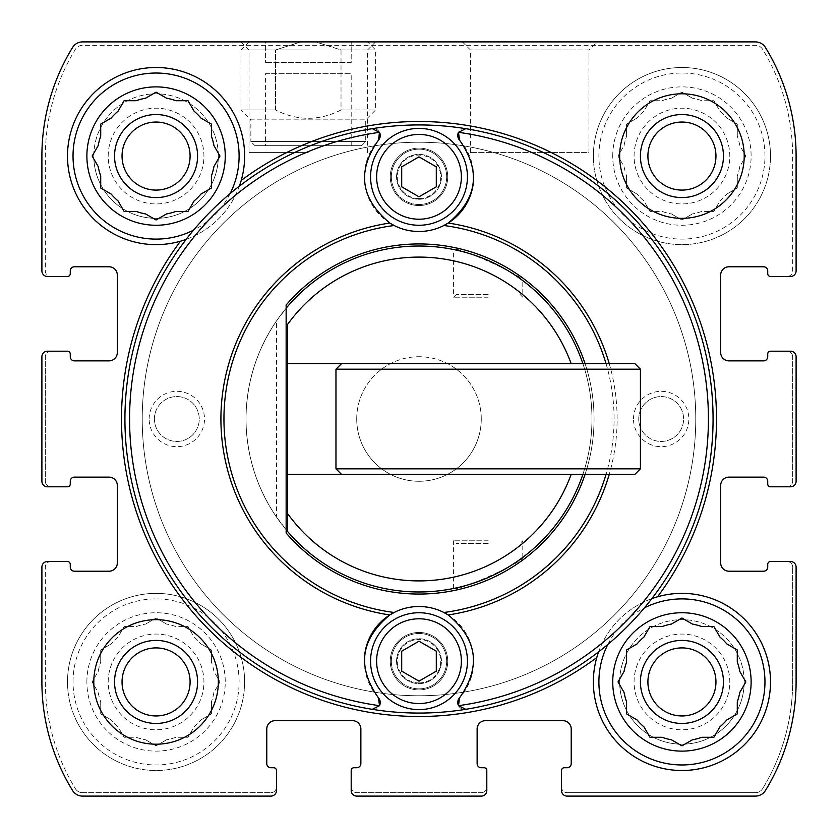 <?xml version="1.0" encoding="UTF-8"?>
<svg xmlns="http://www.w3.org/2000/svg" width="838" height="838" viewBox="0 0 838 838"><rect width="100%" height="100%" fill="white"/><g stroke="black" fill="none" stroke-linecap="round" stroke-linejoin="round"><path stroke-width="0.63" stroke-dasharray="4.19 3.14" d="M624.059 145.603A58.817 58.817 0 0 1 626.583 136.196A58.817 58.817 0 0 0 624.059 145.603L618.015 156.067L624.059 166.532A58.817 58.817 0 0 0 626.583 175.938A58.817 58.817 0 0 1 624.059 166.532L618.015 156.067L624.059 145.603M643.93 200.952A58.817 58.817 0 0 1 637.048 194.07A58.817 58.817 0 0 0 643.93 200.952L649.974 211.417L662.062 211.417A58.817 58.817 0 0 0 671.468 213.941A58.817 58.817 0 0 1 662.062 211.417L649.974 211.417L643.93 200.952M701.804 211.417A58.817 58.817 0 0 1 692.398 213.941A58.817 58.817 0 0 0 701.804 211.417L713.892 211.417L719.936 200.952A58.817 58.817 0 0 0 726.818 194.07A58.817 58.817 0 0 1 719.936 200.952L713.892 211.417L701.804 211.417M739.807 166.532A58.817 58.817 0 0 1 737.283 175.938A58.817 58.817 0 0 0 739.807 166.532L745.851 156.067L739.807 145.603A58.817 58.817 0 0 0 737.283 136.196A58.817 58.817 0 0 1 739.807 145.603L745.851 156.067L739.807 166.532M719.936 111.182A58.817 58.817 0 0 1 726.818 118.064A58.817 58.817 0 0 0 719.936 111.182L713.892 100.717L701.804 100.717A58.817 58.817 0 0 0 692.398 98.193A58.817 58.817 0 0 1 701.804 100.717L713.892 100.717L719.936 111.182M662.062 100.717A58.817 58.817 0 0 1 671.468 98.193A58.817 58.817 0 0 0 662.062 100.717L649.974 100.717L643.93 111.182A58.817 58.817 0 0 0 637.048 118.064A58.817 58.817 0 0 1 643.93 111.182L649.974 100.717L662.062 100.717M612.735 156.067A69.198 69.198 0 0 1 716.532 96.15A69.198 69.198 0 0 1 716.532 215.995A69.198 69.198 0 0 1 612.735 156.067M626.583 124.108L626.583 136.196L626.583 124.108L637.048 118.064L626.583 124.108M681.933 92.149L671.468 98.193L681.933 92.149L692.398 98.193L681.933 92.149M737.283 124.108L726.818 118.064L737.283 124.108L737.283 136.196L737.283 124.108M737.283 188.026L737.283 175.938L737.283 188.026L726.818 194.07L737.283 188.026M681.933 219.985L692.398 213.941L681.933 219.985L671.468 213.941L681.933 219.985M626.583 188.026L637.048 194.07L626.583 188.026L626.583 175.938L626.583 188.026M98.193 671.468A58.817 58.817 0 0 1 100.717 662.062A58.817 58.817 0 0 0 98.193 671.468L92.149 681.933L98.193 692.398A58.817 58.817 0 0 0 100.717 701.804A58.817 58.817 0 0 1 98.193 692.398L92.149 681.933L98.193 671.468M118.064 726.818A58.817 58.817 0 0 1 111.182 719.936A58.817 58.817 0 0 0 118.064 726.818L124.108 737.283L136.196 737.283A58.817 58.817 0 0 0 145.603 739.807A58.817 58.817 0 0 1 136.196 737.283L124.108 737.283L118.064 726.818M175.938 737.283A58.817 58.817 0 0 1 166.532 739.807A58.817 58.817 0 0 0 175.938 737.283L188.026 737.283L194.07 726.818A58.817 58.817 0 0 0 200.952 719.936A58.817 58.817 0 0 1 194.07 726.818L188.026 737.283L175.938 737.283M213.941 692.398A58.817 58.817 0 0 1 211.417 701.804A58.817 58.817 0 0 0 213.941 692.398L219.985 681.933L213.941 671.468A58.817 58.817 0 0 0 211.417 662.062A58.817 58.817 0 0 1 213.941 671.468L219.985 681.933L213.941 692.398M194.07 637.048A58.817 58.817 0 0 1 200.952 643.93A58.817 58.817 0 0 0 194.07 637.048L188.026 626.583L175.938 626.583A58.817 58.817 0 0 0 166.532 624.059A58.817 58.817 0 0 1 175.938 626.583L188.026 626.583L194.07 637.048M136.196 626.583A58.817 58.817 0 0 1 145.603 624.059A58.817 58.817 0 0 0 136.196 626.583L124.108 626.583L118.064 637.048A58.817 58.817 0 0 0 111.182 643.93A58.817 58.817 0 0 1 118.064 637.048L124.108 626.583L136.196 626.583M86.88 681.933A69.198 69.198 0 0 1 190.666 622.005A69.198 69.198 0 0 1 190.666 741.85A69.198 69.198 0 0 1 86.88 681.933M100.717 649.974L100.717 662.062L100.717 649.974L111.182 643.93L100.717 649.974M156.067 618.015L145.603 624.059L156.067 618.015L166.532 624.059L156.067 618.015M211.417 649.974L200.952 643.93L211.417 649.974L211.417 662.062L211.417 649.974M211.417 713.892L211.417 701.804L211.417 713.892L200.952 719.936L211.417 713.892M156.067 745.851L166.532 739.807L156.067 745.851L145.603 739.807L156.067 745.851M100.717 713.892L111.182 719.936L100.717 713.892L100.717 701.804L100.717 713.892M624.059 671.468A58.817 58.817 0 0 1 626.583 662.062L626.583 649.974M626.583 701.804A58.817 58.817 0 0 1 624.059 692.398M701.804 737.283A58.817 58.817 0 0 1 692.398 739.807L681.933 745.851L671.468 739.807A58.817 58.817 0 0 1 662.062 737.283L649.974 737.283L643.93 726.818A58.817 58.817 0 0 1 637.048 719.936L626.583 713.892M726.818 719.936A58.817 58.817 0 0 1 719.936 726.818L715.024 735.324M739.807 692.398A58.817 58.817 0 0 1 737.283 701.804L737.283 713.892L728.788 718.795M737.283 662.062A58.817 58.817 0 0 1 739.807 671.468L745.851 681.933L740.939 690.439M715.024 628.542L719.936 637.048A58.817 58.817 0 0 1 726.818 643.93L735.324 648.842M662.062 626.583A58.817 58.817 0 0 1 671.468 624.059M628.542 648.842L637.048 643.93A58.817 58.817 0 0 1 643.93 637.048L649.974 626.583M97.061 164.573L92.149 156.067L98.193 145.603A58.817 58.817 0 0 1 100.717 136.196L100.717 124.108M100.717 175.938A58.817 58.817 0 0 1 98.193 166.532M156.067 219.985L145.603 213.941A58.817 58.817 0 0 1 136.196 211.417L124.108 211.417L118.064 200.952A58.817 58.817 0 0 1 111.182 194.07L100.717 188.026M175.938 211.417A58.817 58.817 0 0 1 166.532 213.941M200.952 194.07A58.817 58.817 0 0 1 194.07 200.952L189.158 209.458M213.941 166.532A58.817 58.817 0 0 1 211.417 175.938L211.417 188.026L202.922 192.939M211.417 136.196A58.817 58.817 0 0 1 213.941 145.603L219.985 156.067L215.073 164.573M189.158 102.676L194.07 111.182A58.817 58.817 0 0 1 200.952 118.064L209.458 122.977M136.196 100.717A58.817 58.817 0 0 1 145.603 98.193M102.676 122.977L111.182 118.064A58.817 58.817 0 0 1 118.064 111.182L124.108 100.717M241.218 180.432A297.532 297.532 0 0 1 657.568 596.782M596.782 657.568A297.532 297.532 0 0 1 180.432 241.218M692.398 624.059A58.817 58.817 0 0 1 701.804 626.583L713.892 626.583M166.532 98.193A58.817 58.817 0 0 1 175.938 100.717L188.026 100.717M41.9 356.726L41.9 481.274A5.531 5.531 0 0 0 47.431 486.805L67.501 486.805A2.765 2.765 0 0 0 70.266 484.039L70.266 481.274A4.148 4.148 0 0 1 74.425 477.126L109.013 477.126A8.307 8.307 0 0 1 117.32 485.422L117.32 562.916A8.307 8.307 0 0 1 109.013 571.223L74.425 571.223A4.148 4.148 0 0 1 70.266 567.075L70.266 564.309A2.765 2.765 0 0 0 67.501 561.533L47.431 561.533A5.531 5.531 0 0 0 41.9 567.075L41.9 681.933A207.583 207.583 0 0 0 72.55 790.485A11.763 11.763 0 0 0 82.574 796.1L270.925 796.1A5.531 5.531 0 0 0 276.467 790.569L276.467 770.499A2.765 2.765 0 0 0 273.691 767.734L270.925 767.734A4.148 4.148 0 0 1 266.777 763.575L266.777 728.987A8.307 8.307 0 0 1 275.084 720.68L352.578 720.68A8.307 8.307 0 0 1 360.874 728.987L360.874 763.575A4.148 4.148 0 0 1 356.726 767.734L353.961 767.734A2.765 2.765 0 0 0 351.195 770.499L351.195 790.569A5.531 5.531 0 0 0 356.726 796.1L481.274 796.1A5.531 5.531 0 0 0 486.805 790.569L486.805 770.499A2.765 2.765 0 0 0 484.039 767.734L481.274 767.734A4.148 4.148 0 0 1 477.126 763.575L477.126 728.987A8.307 8.307 0 0 1 485.422 720.68L562.916 720.68A8.307 8.307 0 0 1 571.223 728.987L571.223 763.575A4.148 4.148 0 0 1 567.075 767.734L564.309 767.734A2.765 2.765 0 0 0 561.533 770.499L561.533 790.569A5.531 5.531 0 0 0 567.075 796.1L755.426 796.1A11.763 11.763 0 0 0 765.45 790.485A207.583 207.583 0 0 0 796.1 681.933L796.1 567.075A5.531 5.531 0 0 0 790.569 561.533L770.499 561.533A2.765 2.765 0 0 0 767.734 564.309L767.734 567.075A4.148 4.148 0 0 1 763.575 571.223L728.987 571.223A8.307 8.307 0 0 1 720.68 562.916L720.68 485.422A8.307 8.307 0 0 1 728.987 477.126L763.575 477.126A4.148 4.148 0 0 1 767.734 481.274L767.734 484.039A2.765 2.765 0 0 0 770.499 486.805L790.569 486.805A5.531 5.531 0 0 0 796.1 481.274L796.1 356.726A5.531 5.531 0 0 0 790.569 351.195L770.499 351.195A2.765 2.765 0 0 0 767.734 353.961L767.734 356.726A4.148 4.148 0 0 1 763.575 360.874L728.987 360.874A8.307 8.307 0 0 1 720.68 352.578L720.68 275.084A8.307 8.307 0 0 1 728.987 266.777L763.575 266.777A4.148 4.148 0 0 1 767.734 270.925L767.734 273.691A2.765 2.765 0 0 0 770.499 276.467L790.569 276.467A5.531 5.531 0 0 0 796.1 270.925L796.1 156.067A207.583 207.583 0 0 0 765.45 47.515A11.763 11.763 0 0 0 755.426 41.9L82.574 41.9A11.763 11.763 0 0 0 72.55 47.515A207.583 207.583 0 0 0 41.9 156.067L41.9 270.925A5.531 5.531 0 0 0 47.431 276.467L67.501 276.467A2.765 2.765 0 0 0 70.266 273.691L70.266 270.925A4.148 4.148 0 0 1 74.425 266.777L109.013 266.777A8.307 8.307 0 0 1 117.32 275.084L117.32 352.578A8.307 8.307 0 0 1 109.013 360.874L74.425 360.874A4.148 4.148 0 0 1 70.266 356.726L70.266 353.961A2.765 2.765 0 0 0 67.501 351.195L47.431 351.195A5.531 5.531 0 0 0 41.9 356.726A5.531 5.531 0 0 1 47.431 351.195A5.531 5.531 0 0 0 41.9 356.726L41.9 481.274A5.531 5.531 0 0 0 47.431 486.805L50.898 486.805A5.531 5.531 0 0 1 45.357 481.274A5.531 5.531 0 0 0 50.898 486.805M770.499 156.067A88.566 88.566 0 0 0 681.933 67.501A88.566 88.566 0 0 0 593.367 156.067A88.566 88.566 0 0 0 681.933 244.633A88.566 88.566 0 0 0 770.499 156.067M744.207 681.933A62.274 62.274 0 0 0 681.933 619.659A62.274 62.274 0 0 0 619.659 681.933A62.274 62.274 0 0 0 681.933 744.207A62.274 62.274 0 0 0 744.207 681.933M244.633 681.933A88.566 88.566 0 0 0 156.067 593.367A88.566 88.566 0 0 0 67.501 681.933A88.566 88.566 0 0 0 156.067 770.499A88.566 88.566 0 0 0 244.633 681.933M218.341 156.067A62.274 62.274 0 0 0 156.067 93.793A62.274 62.274 0 0 0 93.793 156.067A62.274 62.274 0 0 0 156.067 218.341A62.274 62.274 0 0 0 218.341 156.067M481.274 419A62.274 62.274 0 0 0 419 356.726A62.274 62.274 0 0 0 356.726 419A62.274 62.274 0 0 0 419 481.274A62.274 62.274 0 0 0 481.274 419M790.569 276.467A5.531 5.531 0 0 0 796.1 270.925A5.531 5.531 0 0 1 790.569 276.467L787.102 276.467A5.531 5.531 0 0 0 792.643 270.925L792.643 156.067A204.807 204.807 0 0 0 762.632 49.337A8.307 8.307 0 0 0 755.541 45.357L82.459 45.357A8.307 8.307 0 0 0 75.368 49.337A204.807 204.807 0 0 0 45.357 156.067L45.357 270.925A5.531 5.531 0 0 0 50.898 276.467A5.531 5.531 0 0 1 45.357 270.925L45.357 156.067A204.807 204.807 0 0 1 75.368 49.337A8.307 8.307 0 0 1 82.459 45.357L755.541 45.357A8.307 8.307 0 0 1 762.632 49.337A204.807 204.807 0 0 1 792.643 156.067L792.643 270.925A5.531 5.531 0 0 1 787.102 276.467M755.426 41.9A11.763 11.763 0 0 1 765.45 47.515A207.583 207.583 0 0 1 796.1 156.067A207.583 207.583 0 0 0 765.45 47.515A11.763 11.763 0 0 0 755.426 41.9L82.574 41.9A11.763 11.763 0 0 0 72.55 47.515A207.583 207.583 0 0 0 41.9 156.067L41.9 270.925A5.531 5.531 0 0 0 47.431 276.467L50.898 276.467M470.443 152.61L470.443 49.955L462.387 41.9L597.033 41.9L462.387 41.9L597.033 41.9L588.978 49.955L470.443 49.955L588.978 49.955L588.978 152.61L470.443 152.61L588.978 152.61M790.569 351.195A5.531 5.531 0 0 1 796.1 356.726A5.531 5.531 0 0 0 790.569 351.195L787.102 351.195A5.531 5.531 0 0 1 792.643 356.726A5.531 5.531 0 0 0 787.102 351.195M787.102 486.805A5.531 5.531 0 0 0 792.643 481.274L792.643 356.726L792.643 481.274A5.531 5.531 0 0 1 787.102 486.805L790.569 486.805A5.531 5.531 0 0 0 796.1 481.274L796.1 356.726M790.569 561.533A5.531 5.531 0 0 1 796.1 567.075A5.531 5.531 0 0 0 790.569 561.533L787.102 561.533A5.531 5.531 0 0 1 792.643 567.075A5.531 5.531 0 0 0 787.102 561.533M792.643 681.933L792.643 567.075L792.643 681.933A204.807 204.807 0 0 1 762.632 788.663A204.807 204.807 0 0 0 792.643 681.933M755.541 792.643A8.307 8.307 0 0 0 762.632 788.663A8.307 8.307 0 0 1 755.541 792.643L567.075 792.643L755.541 792.643M561.533 787.102A5.531 5.531 0 0 0 567.075 792.643A5.531 5.531 0 0 1 561.533 787.102L561.533 790.569A5.531 5.531 0 0 0 567.075 796.1L755.426 796.1A11.763 11.763 0 0 0 765.45 790.485A207.583 207.583 0 0 0 796.1 681.933L796.1 567.075M486.805 790.569A5.531 5.531 0 0 1 481.274 796.1A5.531 5.531 0 0 0 486.805 790.569L486.805 787.102A5.531 5.531 0 0 1 481.274 792.643A5.531 5.531 0 0 0 486.805 787.102M351.195 787.102A5.531 5.531 0 0 0 356.726 792.643L481.274 792.643L356.726 792.643A5.531 5.531 0 0 1 351.195 787.102L351.195 790.569A5.531 5.531 0 0 0 356.726 796.1L481.274 796.1M276.467 790.569A5.531 5.531 0 0 1 270.925 796.1A5.531 5.531 0 0 0 276.467 790.569L276.467 787.102A5.531 5.531 0 0 1 270.925 792.643A5.531 5.531 0 0 0 276.467 787.102M82.459 792.643L270.925 792.643L82.459 792.643A8.307 8.307 0 0 1 75.368 788.663A8.307 8.307 0 0 0 82.459 792.643M45.357 681.933A204.807 204.807 0 0 0 75.368 788.663A204.807 204.807 0 0 1 45.357 681.933L45.357 567.075L45.357 681.933M50.898 561.533A5.531 5.531 0 0 0 45.357 567.075A5.531 5.531 0 0 1 50.898 561.533L47.431 561.533A5.531 5.531 0 0 0 41.9 567.075L41.9 681.933A207.583 207.583 0 0 0 72.55 790.485A11.763 11.763 0 0 0 82.574 796.1L270.925 796.1M50.898 351.195A5.531 5.531 0 0 0 45.357 356.726L45.357 481.274L45.357 356.726A5.531 5.531 0 0 1 50.898 351.195L47.431 351.195M41.9 270.925A5.531 5.531 0 0 0 47.431 276.467M82.574 41.9A11.763 11.763 0 0 0 72.55 47.515A207.583 207.583 0 0 0 41.9 156.067M796.1 156.067L796.1 270.925M790.569 486.805A5.531 5.531 0 0 0 796.1 481.274M765.45 790.485A207.583 207.583 0 0 0 796.1 681.933M561.533 790.569A5.531 5.531 0 0 0 567.075 796.1M351.195 790.569A5.531 5.531 0 0 0 356.726 796.1M41.9 681.933A207.583 207.583 0 0 0 72.55 790.485A11.763 11.763 0 0 0 82.574 796.1M47.431 561.533A5.531 5.531 0 0 0 41.9 567.075M41.9 481.274A5.531 5.531 0 0 0 47.431 486.805M308.29 41.9L240.967 41.9L308.29 41.9M356.726 419A62.274 62.274 0 0 1 450.132 365.075A62.274 62.274 0 0 1 450.132 472.925A62.274 62.274 0 0 1 356.726 419M239.354 186.183A88.566 88.566 0 0 1 186.183 239.354M598.646 651.817A88.566 88.566 0 0 1 651.817 598.646M391.325 176.828A27.675 27.675 0 0 1 432.837 152.862A27.675 27.675 0 0 1 432.837 200.795A27.675 27.675 0 0 1 391.325 176.828M286.146 529.784A172.984 172.984 0 0 1 286.146 308.216M276.467 320.985L287.539 306.572A172.984 172.984 0 0 1 538.101 293.551A172.984 172.984 0 0 1 538.101 544.449A172.984 172.984 0 0 1 287.539 531.428L276.467 517.015C256.459 487.402 246.309 454.73 246.016 419A172.984 172.984 0 0 1 505.492 269.197A172.984 172.984 0 0 1 505.492 568.803A172.984 172.984 0 0 1 246.016 419A172.984 172.984 0 0 1 505.492 269.197A172.984 172.984 0 0 1 505.492 568.803A172.984 172.984 0 0 1 246.016 419C246.309 383.27 256.459 350.598 276.467 320.985L276.467 517.015M633.497 419A27.675 27.675 0 0 1 675.009 395.033A27.675 27.675 0 0 1 675.009 442.967A27.675 27.675 0 0 1 633.497 419M391.325 661.172A27.675 27.675 0 0 1 432.837 637.205A27.675 27.675 0 0 1 432.837 685.138A27.675 27.675 0 0 1 391.325 661.172M149.154 419A27.675 27.675 0 0 1 190.666 395.033A27.675 27.675 0 0 1 190.666 442.967A27.675 27.675 0 0 1 149.154 419M396.563 176.828A22.437 22.437 0 0 1 430.219 157.397A22.437 22.437 0 0 1 430.219 196.249A22.437 22.437 0 0 1 396.563 176.828A22.437 22.437 0 0 1 419 154.391A22.437 22.437 0 0 1 441.437 176.828A22.437 22.437 0 0 1 419 199.255A22.437 22.437 0 0 1 396.563 176.828M154.391 419A22.437 22.437 0 0 1 188.037 399.569A22.437 22.437 0 0 1 188.037 438.431A22.437 22.437 0 0 1 154.391 419A22.437 22.437 0 0 1 176.828 396.563A22.437 22.437 0 0 1 199.255 419A22.437 22.437 0 0 1 176.828 441.437A22.437 22.437 0 0 1 154.391 419M396.563 661.172A22.437 22.437 0 0 1 430.219 641.751A22.437 22.437 0 0 1 430.219 680.603A22.437 22.437 0 0 1 396.563 661.172A22.437 22.437 0 0 1 419 638.745A22.437 22.437 0 0 1 441.437 661.172A22.437 22.437 0 0 1 419 683.609A22.437 22.437 0 0 1 396.563 661.172M638.745 419A22.437 22.437 0 0 1 672.39 399.569A22.437 22.437 0 0 1 672.39 438.431A22.437 22.437 0 0 1 638.745 419A22.437 22.437 0 0 1 661.172 396.563A22.437 22.437 0 0 1 683.609 419A22.437 22.437 0 0 1 661.172 441.437A22.437 22.437 0 0 1 638.745 419M164.573 97.061L156.067 92.149L147.561 97.061M122.044 156.067A34.023 34.023 0 0 1 173.078 126.601A34.023 34.023 0 0 1 173.078 185.533A34.023 34.023 0 0 1 122.044 156.067A34.023 34.023 0 0 1 173.078 126.601A34.023 34.023 0 0 1 173.078 185.533A34.023 34.023 0 0 1 122.044 156.067A34.023 34.023 0 0 1 173.078 126.601A34.023 34.023 0 0 1 173.078 185.533A34.023 34.023 0 0 1 122.044 156.067M108.207 156.067A47.86 47.86 0 0 1 180.002 114.617A47.86 47.86 0 0 1 180.002 197.517A47.86 47.86 0 0 1 108.207 156.067A47.86 47.86 0 0 1 180.002 114.617A47.86 47.86 0 0 1 180.002 197.517A47.86 47.86 0 0 1 108.207 156.067M93.793 156.067A62.274 62.274 0 0 1 187.209 102.142A62.274 62.274 0 0 1 187.209 210.003A62.274 62.274 0 0 1 93.793 156.067M114.555 156.067A41.512 41.512 0 0 1 176.828 120.117A41.512 41.512 0 0 1 176.828 192.017A41.512 41.512 0 0 1 114.555 156.067M93.793 681.933A62.274 62.274 0 0 1 187.209 627.997A62.274 62.274 0 0 1 187.209 735.858A62.274 62.274 0 0 1 93.793 681.933M122.044 681.933A34.023 34.023 0 0 1 173.078 652.467A34.023 34.023 0 0 1 173.078 711.399A34.023 34.023 0 0 1 122.044 681.933A34.023 34.023 0 0 1 173.078 652.467A34.023 34.023 0 0 1 173.078 711.399A34.023 34.023 0 0 1 122.044 681.933A34.023 34.023 0 0 1 173.078 652.467A34.023 34.023 0 0 1 173.078 711.399A34.023 34.023 0 0 1 122.044 681.933M108.207 681.933A47.86 47.86 0 0 1 180.002 640.483A47.86 47.86 0 0 1 180.002 723.383A47.86 47.86 0 0 1 108.207 681.933A47.86 47.86 0 0 1 180.002 640.483A47.86 47.86 0 0 1 180.002 723.383A47.86 47.86 0 0 1 108.207 681.933M114.555 681.933A41.512 41.512 0 0 1 176.828 645.983A41.512 41.512 0 0 1 176.828 717.883A41.512 41.512 0 0 1 114.555 681.933M230.136 193.599A83.035 83.035 0 0 1 193.599 230.136M67.501 156.067A88.566 88.566 0 0 1 200.355 79.369A88.566 88.566 0 0 1 200.355 232.765A88.566 88.566 0 0 1 67.501 156.067M67.501 681.933A88.566 88.566 0 0 1 200.355 605.235A88.566 88.566 0 0 1 200.355 758.631A88.566 88.566 0 0 1 67.501 681.933M73.032 681.933A83.035 83.035 0 0 1 197.579 610.022A83.035 83.035 0 0 1 197.579 753.844A83.035 83.035 0 0 1 73.032 681.933M690.439 622.927L681.933 618.015L673.427 622.927M622.927 673.427L618.015 681.933L622.927 690.439M647.91 681.933A34.023 34.023 0 0 1 698.944 652.467A34.023 34.023 0 0 1 698.944 711.399A34.023 34.023 0 0 1 647.91 681.933A34.023 34.023 0 0 1 698.944 652.467A34.023 34.023 0 0 1 698.944 711.399A34.023 34.023 0 0 1 647.91 681.933A34.023 34.023 0 0 1 698.944 652.467A34.023 34.023 0 0 1 698.944 711.399A34.023 34.023 0 0 1 647.91 681.933M634.073 681.933A47.86 47.86 0 0 1 705.858 640.483A47.86 47.86 0 0 1 705.858 723.383A47.86 47.86 0 0 1 634.073 681.933A47.86 47.86 0 0 1 705.858 640.483A47.86 47.86 0 0 1 705.858 723.383A47.86 47.86 0 0 1 634.073 681.933M619.659 681.933A62.274 62.274 0 0 1 713.065 627.997A62.274 62.274 0 0 1 713.065 735.858A62.274 62.274 0 0 1 619.659 681.933M640.421 681.933A41.512 41.512 0 0 1 702.694 645.983A41.512 41.512 0 0 1 702.694 717.883A41.512 41.512 0 0 1 640.421 681.933M619.659 156.067A62.274 62.274 0 0 1 713.065 102.142A62.274 62.274 0 0 1 713.065 210.003A62.274 62.274 0 0 1 619.659 156.067M647.91 156.067A34.023 34.023 0 0 1 698.944 126.601A34.023 34.023 0 0 1 698.944 185.533A34.023 34.023 0 0 1 647.91 156.067A34.023 34.023 0 0 1 698.944 126.601A34.023 34.023 0 0 1 698.944 185.533A34.023 34.023 0 0 1 647.91 156.067A34.023 34.023 0 0 1 698.944 126.601A34.023 34.023 0 0 1 698.944 185.533A34.023 34.023 0 0 1 647.91 156.067M634.073 156.067A47.86 47.86 0 0 1 705.858 114.617A47.86 47.86 0 0 1 705.858 197.517A47.86 47.86 0 0 1 634.073 156.067A47.86 47.86 0 0 1 705.858 114.617A47.86 47.86 0 0 1 705.858 197.517A47.86 47.86 0 0 1 634.073 156.067M640.421 156.067A41.512 41.512 0 0 1 702.694 120.117A41.512 41.512 0 0 1 702.694 192.017A41.512 41.512 0 0 1 640.421 156.067M593.367 681.933A88.566 88.566 0 0 1 726.211 605.235A88.566 88.566 0 0 1 726.211 758.631A88.566 88.566 0 0 1 593.367 681.933M607.864 644.401A83.035 83.035 0 0 1 644.401 607.864M593.367 156.067A88.566 88.566 0 0 1 726.211 79.369A88.566 88.566 0 0 1 726.211 232.765A88.566 88.566 0 0 1 593.367 156.067M598.898 156.067A83.035 83.035 0 0 1 723.445 84.156A83.035 83.035 0 0 1 723.445 227.978A83.035 83.035 0 0 1 598.898 156.067M142.23 419A276.77 276.77 0 0 1 557.385 179.311A276.77 276.77 0 0 1 557.385 658.689A276.77 276.77 0 0 1 142.23 419A276.77 276.77 0 0 1 557.385 179.311A276.77 276.77 0 0 1 557.385 658.689A276.77 276.77 0 0 1 142.23 419A276.77 276.77 0 0 1 557.385 179.311A276.77 276.77 0 0 1 557.385 658.689A276.77 276.77 0 0 1 142.23 419A276.77 276.77 0 0 1 557.385 179.311A276.77 276.77 0 0 1 557.385 658.689A276.77 276.77 0 0 1 142.23 419M308.29 49.955L249.022 49.955L308.29 49.955M308.29 152.61L249.022 152.61L308.29 152.61M287.539 474.35L582.881 474.35A172.984 172.984 0 0 0 582.881 363.65L287.539 363.65M488.198 260.461C508.498 270.758 520.021 277.472 522.786 280.615C524.19 275.817 454.269 245.021 453.599 249.514C456.228 249.253 467.761 252.908 488.198 260.461M488.198 577.539C467.761 585.092 456.228 588.747 453.599 588.486C454.29 592.979 524.274 562.13 522.786 557.385C520 560.538 508.467 567.263 488.198 577.539M378.043 363.65L582.881 363.65L378.043 363.65M287.539 324.495L287.539 513.505M582.881 474.35L634.879 474.35M582.881 363.65L634.879 363.65M335.965 369.181L640.421 369.181M335.965 468.819L640.421 468.819M488.198 297.218L453.599 297.218L488.198 297.218M488.198 294.452L456.364 294.452L488.198 294.452M488.198 540.782L453.599 540.782L488.198 540.782M488.198 543.548L456.364 543.548L488.198 543.548M713.065 419A294.065 294.065 0 0 1 271.962 673.668A294.065 294.065 0 0 1 271.962 164.332A294.065 294.065 0 0 1 713.065 419M378.472 697.855A54.659 54.659 0 0 1 364.823 653.933M394.153 612.484A54.659 54.659 0 0 1 443.847 612.484M448.194 614.956A54.659 54.659 0 0 1 473.177 653.933M473.281 654.761A54.659 54.659 0 0 1 459.528 697.855M585.071 474.35A175.058 175.058 0 0 0 585.071 363.65M286.146 305.001L286.146 532.999A175.058 175.058 0 0 0 539.599 545.884A175.058 175.058 0 0 0 539.599 292.116A175.058 175.058 0 0 0 286.146 305.001M447.712 176.828A28.712 28.712 0 0 1 404.639 201.696A28.712 28.712 0 0 1 404.639 151.961A28.712 28.712 0 0 1 447.712 176.828A28.712 28.712 0 0 1 404.639 201.696A28.712 28.712 0 0 1 404.639 151.961A28.712 28.712 0 0 1 447.712 176.828M447.712 661.172A28.712 28.712 0 0 1 404.639 686.039A28.712 28.712 0 0 1 404.639 636.304A28.712 28.712 0 0 1 447.712 661.172A28.712 28.712 0 0 1 404.639 686.039A28.712 28.712 0 0 1 404.639 636.304A28.712 28.712 0 0 1 447.712 661.172M372.24 709.325A6.924 6.924 0 0 0 379.488 705.669M458.512 705.669A6.924 6.924 0 0 0 465.76 709.325M379.488 132.331A6.924 6.924 0 0 0 372.24 128.675M459.528 140.145A54.659 54.659 0 0 1 473.177 184.067M443.847 225.516A54.659 54.659 0 0 1 394.153 225.516M389.806 223.044A54.659 54.659 0 0 1 364.823 184.067M364.719 183.239A54.659 54.659 0 0 1 378.472 140.145M465.76 128.675A6.924 6.924 0 0 0 458.512 132.331M419 709.608A48.436 48.436 0 0 1 377.058 636.953A48.436 48.436 0 0 1 460.942 636.953A48.436 48.436 0 0 1 419 709.608M419 688.846A27.675 27.675 0 0 1 395.033 647.334A27.675 27.675 0 0 1 442.967 647.334A27.675 27.675 0 0 1 419 688.846A27.675 27.675 0 0 1 395.033 647.334A27.675 27.675 0 0 1 442.967 647.334A27.675 27.675 0 0 1 419 688.846M419 682.907A21.736 21.736 0 0 1 400.176 650.309A21.736 21.736 0 0 1 437.824 650.309A21.736 21.736 0 0 1 419 682.907M401.706 651.189L419 641.196L436.294 651.189L436.294 671.165L419 681.147L401.706 671.165L401.706 651.189M419 225.265A48.436 48.436 0 0 1 377.058 152.61A48.436 48.436 0 0 1 460.942 152.61A48.436 48.436 0 0 1 419 225.265M419 204.503A27.675 27.675 0 0 1 395.033 162.991A27.675 27.675 0 0 1 442.967 162.991A27.675 27.675 0 0 1 419 204.503A27.675 27.675 0 0 1 395.033 162.991A27.675 27.675 0 0 1 442.967 162.991A27.675 27.675 0 0 1 419 204.503M419 198.564A21.736 21.736 0 0 1 400.176 165.955A21.736 21.736 0 0 1 437.824 165.955A21.736 21.736 0 0 1 419 198.564M401.706 166.835L419 156.853L436.294 166.835L436.294 186.811L419 196.804L401.706 186.811L401.706 166.835M341.024 49.945L375.602 49.945L341.024 49.945L315.633 41.9L367.557 41.9L315.633 41.9L341.024 49.945L341.024 109.967L375.602 109.967L341.024 109.967L341.024 49.945M265.395 41.9L351.195 41.9L265.395 41.9L265.395 62.661L265.395 41.9M300.947 41.9L249.022 41.9L315.633 41.9L300.947 41.9L275.555 49.945L240.977 49.945L275.555 49.945L300.947 41.9M265.395 73.734L351.195 73.734L265.395 73.734L265.395 145.686L351.195 145.686L265.395 145.686M255.014 145.686L361.566 145.686L255.014 145.686L250.866 141.538L365.724 141.538L250.866 141.538L250.866 119.855L365.724 119.855L250.866 119.855L240.977 109.967L275.555 109.967L240.977 109.967L240.977 49.945L249.022 41.9M341.024 109.967C319.11 121.039 297.291 121.039 275.555 109.967C297.469 121.039 319.299 121.039 341.024 109.967M275.555 109.967L275.555 49.945L275.555 109.967M351.195 62.661L265.395 62.661L351.195 62.661L351.195 41.9L351.195 62.661M606.052 363.65A195.076 195.076 0 0 1 606.052 474.35M609.226 363.65A198.124 198.124 0 0 1 609.226 474.35M367.557 152.61L367.557 49.955L375.613 41.9M249.022 152.61L249.022 49.955L240.967 41.9M520.021 294.452L522.786 297.218L522.786 280.615M456.364 294.452L453.599 297.218L453.599 249.514M522.786 557.385L522.786 540.782L520.021 543.548M453.599 588.486L453.599 540.782L456.364 543.548M361.566 145.686L365.724 141.538L365.724 119.855L375.602 109.967L375.602 49.945L367.557 41.9M351.195 145.686L351.195 73.734"/><path stroke-width="1.26" d="M628.542 648.842L626.583 649.974L626.583 662.062A58.817 58.817 0 0 0 624.059 671.468L622.927 673.427M622.927 690.439L624.059 692.398A58.817 58.817 0 0 0 626.583 701.804L626.583 713.892L637.048 719.936A58.817 58.817 0 0 0 643.93 726.818L649.974 737.283L662.062 737.283A58.817 58.817 0 0 0 671.468 739.807L681.933 745.851L692.398 739.807A58.817 58.817 0 0 0 701.804 737.283L713.892 737.283L715.024 735.324M701.804 737.283L713.892 737.283L719.936 726.818A58.817 58.817 0 0 0 726.818 719.936L728.788 718.795M726.818 719.936L737.283 713.892L737.283 701.804A58.817 58.817 0 0 0 739.807 692.398L740.939 690.439M739.807 692.398L745.851 681.933L739.807 671.468A58.817 58.817 0 0 0 737.283 662.062L737.283 649.974L735.324 648.842M737.283 662.062L737.283 649.974L726.818 643.93A58.817 58.817 0 0 0 719.936 637.048L713.892 626.583L701.804 626.583A58.817 58.817 0 0 0 692.398 624.059L690.439 622.927M673.427 622.927L671.468 624.059A58.817 58.817 0 0 0 662.062 626.583L649.974 626.583L643.93 637.048A58.817 58.817 0 0 0 637.048 643.93L626.583 649.974M102.676 122.977L100.717 124.108L100.717 136.196A58.817 58.817 0 0 0 98.193 145.603L92.149 156.067L98.193 166.532A58.817 58.817 0 0 0 100.717 175.938L100.717 188.026L111.182 194.07A58.817 58.817 0 0 0 118.064 200.952L124.108 211.417L136.196 211.417A58.817 58.817 0 0 0 145.603 213.941L156.067 219.985L166.532 213.941A58.817 58.817 0 0 0 175.938 211.417L188.026 211.417L189.158 209.458M175.938 211.417L188.026 211.417L194.07 200.952A58.817 58.817 0 0 0 200.952 194.07L202.922 192.939M200.952 194.07L211.417 188.026L211.417 175.938A58.817 58.817 0 0 0 213.941 166.532L215.073 164.573M213.941 166.532L219.985 156.067L213.941 145.603A58.817 58.817 0 0 0 211.417 136.196L211.417 124.108L209.458 122.977M211.417 136.196L211.417 124.108L200.952 118.064A58.817 58.817 0 0 0 194.07 111.182L188.026 100.717L175.938 100.717A58.817 58.817 0 0 0 166.532 98.193L164.573 97.061M147.561 97.061L145.603 98.193A58.817 58.817 0 0 0 136.196 100.717L124.108 100.717L118.064 111.182A58.817 58.817 0 0 0 111.182 118.064L100.717 124.108M218.341 681.933A62.274 62.274 0 0 0 156.067 619.659A62.274 62.274 0 0 0 93.793 681.933A62.274 62.274 0 0 0 156.067 744.207A62.274 62.274 0 0 0 218.341 681.933M770.499 276.467L790.569 276.467A5.531 5.531 0 0 0 796.1 270.925L796.1 156.067A207.583 207.583 0 0 0 765.45 47.515A11.763 11.763 0 0 0 755.426 41.9L82.574 41.9A11.763 11.763 0 0 0 72.55 47.515A207.583 207.583 0 0 0 41.9 156.067L41.9 270.925A5.531 5.531 0 0 0 47.431 276.467L67.501 276.467A2.765 2.765 0 0 0 70.266 273.691L70.266 270.925A4.148 4.148 0 0 1 74.425 266.777L109.013 266.777A8.307 8.307 0 0 1 117.32 275.084L117.32 352.578A8.307 8.307 0 0 1 109.013 360.874L74.425 360.874A4.148 4.148 0 0 1 70.266 356.726L70.266 353.961A2.765 2.765 0 0 0 67.501 351.195L47.431 351.195A5.531 5.531 0 0 0 41.9 356.726L41.9 481.274A5.531 5.531 0 0 0 47.431 486.805L67.501 486.805A2.765 2.765 0 0 0 70.266 484.039L70.266 481.274A4.148 4.148 0 0 1 74.425 477.126L109.013 477.126A8.307 8.307 0 0 1 117.32 485.422L117.32 562.916A8.307 8.307 0 0 1 109.013 571.223L74.425 571.223A4.148 4.148 0 0 1 70.266 567.075L70.266 564.309A2.765 2.765 0 0 0 67.501 561.533L47.431 561.533A5.531 5.531 0 0 0 41.9 567.075L41.9 681.933A207.583 207.583 0 0 0 72.55 790.485A11.763 11.763 0 0 0 82.574 796.1L270.925 796.1A5.531 5.531 0 0 0 276.467 790.569L276.467 770.499A2.765 2.765 0 0 0 273.691 767.734L270.925 767.734A4.148 4.148 0 0 1 266.777 763.575L266.777 728.987A8.307 8.307 0 0 1 275.084 720.68L352.578 720.68A8.307 8.307 0 0 1 360.874 728.987L360.874 763.575A4.148 4.148 0 0 1 356.726 767.734L353.961 767.734A2.765 2.765 0 0 0 351.195 770.499L351.195 790.569A5.531 5.531 0 0 0 356.726 796.1L481.274 796.1A5.531 5.531 0 0 0 486.805 790.569L486.805 770.499A2.765 2.765 0 0 0 484.039 767.734L481.274 767.734A4.148 4.148 0 0 1 477.126 763.575L477.126 728.987A8.307 8.307 0 0 1 485.422 720.68L562.916 720.68A8.307 8.307 0 0 1 571.223 728.987L571.223 763.575A4.148 4.148 0 0 1 567.075 767.734L564.309 767.734A2.765 2.765 0 0 0 561.533 770.499L561.533 790.569A5.531 5.531 0 0 0 567.075 796.1L755.426 796.1A11.763 11.763 0 0 0 765.45 790.485A207.583 207.583 0 0 0 796.1 681.933L796.1 567.075A5.531 5.531 0 0 0 790.569 561.533L770.499 561.533A2.765 2.765 0 0 0 767.734 564.309L767.734 567.075A4.148 4.148 0 0 1 763.575 571.223L728.987 571.223A8.307 8.307 0 0 1 720.68 562.916L720.68 485.422A8.307 8.307 0 0 1 728.987 477.126L763.575 477.126A4.148 4.148 0 0 1 767.734 481.274L767.734 484.039A2.765 2.765 0 0 0 770.499 486.805L790.569 486.805A5.531 5.531 0 0 0 796.1 481.274L796.1 356.726A5.531 5.531 0 0 0 790.569 351.195L770.499 351.195A2.765 2.765 0 0 0 767.734 353.961L767.734 356.726A4.148 4.148 0 0 1 763.575 360.874L728.987 360.874A8.307 8.307 0 0 1 720.68 352.578L720.68 275.084A8.307 8.307 0 0 1 728.987 266.777L763.575 266.777A4.148 4.148 0 0 1 767.734 270.925L767.734 273.691A2.765 2.765 0 0 0 770.499 276.467M744.207 156.067A62.274 62.274 0 0 0 681.933 93.793A62.274 62.274 0 0 0 619.659 156.067A62.274 62.274 0 0 0 681.933 218.341A62.274 62.274 0 0 0 744.207 156.067M596.782 657.568A88.566 88.566 0 0 0 690.145 770.122A88.566 88.566 0 0 0 768.98 665.571A88.566 88.566 0 0 0 657.568 596.782A297.532 297.532 0 0 0 241.218 180.432A88.566 88.566 0 0 0 168.365 68.36A88.566 88.566 0 0 0 67.501 156.067A88.566 88.566 0 0 0 180.432 241.218A297.532 297.532 0 0 0 596.782 657.568A88.566 88.566 0 0 1 598.646 651.817M41.9 481.274L41.9 356.726M41.9 270.925L41.9 156.067M481.274 796.1L356.726 796.1M270.925 796.1L82.574 796.1M796.1 356.726L796.1 481.274M796.1 567.075L796.1 681.933M787.102 276.467L790.569 276.467M796.1 156.067L796.1 270.925M82.574 41.9L462.387 41.9M597.033 41.9L755.426 41.9M47.431 276.467L50.898 276.467M790.569 351.195L787.102 351.195M787.102 486.805L790.569 486.805M790.569 561.533L787.102 561.533M561.533 787.102L561.533 790.569M765.45 790.485A11.763 11.763 0 0 1 755.426 796.1L567.075 796.1M486.805 790.569L486.805 787.102M351.195 787.102L351.195 790.569M276.467 790.569L276.467 787.102M50.898 561.533L47.431 561.533M41.9 681.933L41.9 567.075M47.431 486.805L50.898 486.805M50.898 351.195L47.431 351.195M241.218 180.432A88.566 88.566 0 0 1 239.354 186.183M186.183 239.354A88.566 88.566 0 0 1 180.432 241.218M651.817 598.646A88.566 88.566 0 0 1 657.568 596.782M286.146 308.216A172.984 172.984 0 0 1 582.881 363.65M582.881 474.35A172.984 172.984 0 0 1 286.146 529.784M114.555 156.067A41.512 41.512 0 0 1 176.828 120.117A41.512 41.512 0 0 1 176.828 192.017A41.512 41.512 0 0 1 114.555 156.067M97.061 164.573L98.193 166.532M189.158 102.676L188.026 100.717M122.044 156.067A34.023 34.023 0 0 1 173.078 126.601A34.023 34.023 0 0 1 173.078 185.533A34.023 34.023 0 0 1 122.044 156.067M114.555 681.933A41.512 41.512 0 0 1 176.828 645.983A41.512 41.512 0 0 1 176.828 717.883A41.512 41.512 0 0 1 114.555 681.933M122.044 681.933A34.023 34.023 0 0 1 173.078 652.467A34.023 34.023 0 0 1 173.078 711.399A34.023 34.023 0 0 1 122.044 681.933M136.196 100.717L124.108 100.717M86.88 156.067A69.198 69.198 0 0 1 190.666 96.15A69.198 69.198 0 0 1 190.666 215.995A69.198 69.198 0 0 1 86.88 156.067M100.717 175.938L100.717 188.026M156.067 219.985L166.532 213.941M166.532 98.193L156.067 92.149L145.603 98.193M193.599 230.136A83.035 83.035 0 0 1 73.032 156.067A83.035 83.035 0 0 1 175.362 75.305A83.035 83.035 0 0 1 230.136 193.599M640.421 681.933A41.512 41.512 0 0 1 702.694 645.983A41.512 41.512 0 0 1 702.694 717.883A41.512 41.512 0 0 1 640.421 681.933M715.024 628.542L713.892 626.583M647.91 681.933A34.023 34.023 0 0 1 698.944 652.467A34.023 34.023 0 0 1 698.944 711.399A34.023 34.023 0 0 1 647.91 681.933M640.421 156.067A41.512 41.512 0 0 1 702.694 120.117A41.512 41.512 0 0 1 702.694 192.017A41.512 41.512 0 0 1 640.421 156.067M647.91 156.067A34.023 34.023 0 0 1 698.944 126.601A34.023 34.023 0 0 1 698.944 185.533A34.023 34.023 0 0 1 647.91 156.067M662.062 626.583L649.974 626.583M624.059 671.468L618.015 681.933L624.059 692.398M612.735 681.933A69.198 69.198 0 0 1 716.532 622.005A69.198 69.198 0 0 1 716.532 741.85A69.198 69.198 0 0 1 612.735 681.933M626.583 701.804L626.583 713.892M692.398 624.059L681.933 618.015L671.468 624.059M644.401 607.864A83.035 83.035 0 0 1 760.935 656.395A83.035 83.035 0 0 1 694.859 763.952A83.035 83.035 0 0 1 607.864 644.401M571.16 474.35A161.912 161.912 0 0 1 287.539 513.505L287.539 474.35L634.879 474.35L640.421 468.819L335.965 468.819L335.965 369.181L640.421 369.181L640.421 468.819M287.539 531.428L287.539 513.505L287.539 531.428M287.539 474.35L287.539 324.495A161.912 161.912 0 0 1 571.16 363.65M287.539 363.65L634.879 363.65L640.421 369.181M372.24 709.325A294.065 294.065 0 0 0 465.76 709.325L458.512 705.669L459.528 697.855A6.924 6.924 0 0 0 458.512 705.669A289.372 289.372 0 0 0 458.512 132.331L465.76 128.675A294.065 294.065 0 0 0 372.24 128.675L379.488 132.331L378.472 140.145A6.924 6.924 0 0 0 379.488 132.331A289.372 289.372 0 0 0 379.488 705.669L372.24 709.325A294.065 294.065 0 0 1 372.24 128.675A294.065 294.065 0 0 0 372.24 709.325M364.823 653.933A54.659 54.659 0 0 1 448.194 614.956C477.513 639.31 481.295 666.943 459.528 697.855M473.177 653.933A54.659 54.659 0 0 1 473.281 654.761M378.472 697.855L379.488 705.669A6.924 6.924 0 0 0 378.472 697.855C356.726 666.954 360.497 639.321 389.806 614.956L394.153 612.484A195.076 195.076 0 0 1 394.153 225.516L389.806 223.044C360.487 198.69 356.705 171.057 378.472 140.145M606.052 474.35A195.076 195.076 0 0 1 443.847 612.484L448.194 614.956A198.124 198.124 0 0 0 609.226 474.35M459.528 140.145L458.512 132.331A6.924 6.924 0 0 0 459.528 140.145C481.274 171.046 477.503 198.679 448.194 223.044L443.847 225.516A54.659 54.659 0 0 1 389.806 223.044A198.124 198.124 0 0 0 389.806 614.956M713.065 419A294.065 294.065 0 0 1 465.76 709.325A294.065 294.065 0 0 0 465.76 128.675A294.065 294.065 0 0 1 713.065 419M585.071 363.65A175.058 175.058 0 0 0 286.146 305.001L286.146 532.999A175.058 175.058 0 0 0 585.071 474.35M473.177 184.067A54.659 54.659 0 0 1 443.847 225.516A195.076 195.076 0 0 1 606.052 363.65M364.823 184.067A54.659 54.659 0 0 1 364.719 183.239M401.706 651.189L419 641.196L436.294 651.189L436.294 671.165L419 681.147L401.706 671.165L401.706 651.189M419 709.608A48.436 48.436 0 0 1 377.058 636.953A48.436 48.436 0 0 1 460.942 636.953A48.436 48.436 0 0 1 419 709.608M401.706 166.835L419 156.853L436.294 166.835L436.294 186.811L419 196.804L401.706 186.811L401.706 166.835M419 225.265A48.436 48.436 0 0 1 377.058 152.61A48.436 48.436 0 0 1 460.942 152.61A48.436 48.436 0 0 1 419 225.265M448.194 223.044A198.124 198.124 0 0 1 609.226 363.65M419 703.553A42.382 42.382 0 0 1 382.296 639.981A42.382 42.382 0 0 1 455.704 639.981A42.382 42.382 0 0 1 419 703.553M419 219.21A42.382 42.382 0 0 1 382.296 155.638A42.382 42.382 0 0 1 455.704 155.638A42.382 42.382 0 0 1 419 219.21M341.506 363.65L335.965 369.181M341.506 474.35L335.965 468.819"/></g></svg>
